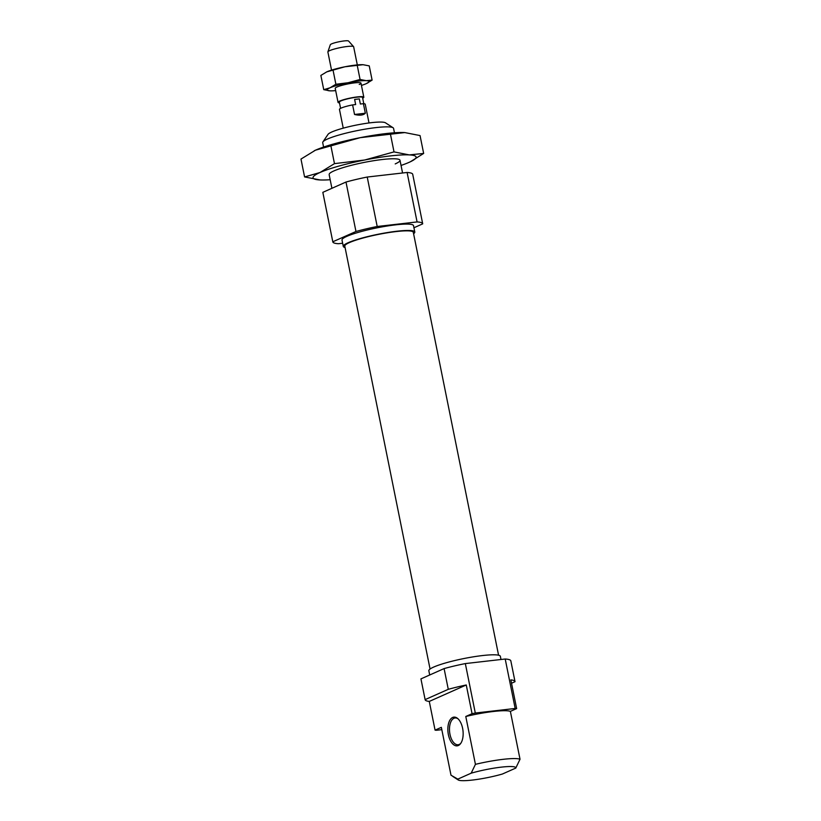 <?xml version="1.0" encoding="UTF-8"?>
<svg xmlns="http://www.w3.org/2000/svg" width="821" height="821" viewBox="0 0 821 821"><rect width="100%" height="100%" fill="white"/><g stroke="black" fill="none" stroke-linecap="round" stroke-linejoin="round"><path stroke-width="1.23" d="M323.587 147.072L322.704 142.659A36.145 4.988 -11.4 0 1 322.91 141.91A36.145 4.988 -11.4 0 1 327.487 139.026A36.145 4.988 -11.4 0 1 364.452 129.266A36.145 4.988 -11.4 0 1 393.085 127.758A36.145 4.988 -11.4 0 1 393.567 128.374L394.46 132.776M345.066 247.521A36.473 5.029 -11.4 0 1 343.291 246.413A36.473 5.029 -11.4 0 1 348.114 242.739A36.473 5.029 -11.4 0 1 387.861 232.487A36.473 5.029 -11.4 0 1 414.8 231.994A36.473 5.029 -11.4 0 1 413.589 233.708M343.291 246.413L341.998 240.03A36.473 5.029 -11.4 0 1 346.821 236.366A36.473 5.029 -11.4 0 1 386.578 226.114A36.473 5.029 -11.4 0 1 413.507 225.611L414.8 231.994M322.91 141.91L328.031 134.367A29.577 4.084 -11.4 0 1 331.766 132.007A29.577 4.084 -11.4 0 1 362.02 124.022A29.577 4.084 -11.4 0 1 385.449 122.791L393.085 127.758M413.948 227.756L422.702 223.856A45.843 6.322 -11.4 0 0 422.692 223.764L412.717 174.309A45.843 6.322 -11.4 0 0 407.103 172.472L367.223 177.038L377.198 226.493L417.078 221.927L407.103 172.472M332.803 241.785L355.965 231.491L345.99 182.036L322.838 192.34L332.803 241.785A45.843 6.322 -11.4 0 0 332.823 241.887A45.843 6.322 -11.4 0 0 338.437 243.724L342.644 243.242M345.99 182.036A45.843 6.322 -11.4 0 1 367.223 177.038M355.965 231.491A45.843 6.322 -11.4 0 1 377.198 226.493M417.078 221.927A45.843 6.322 -11.4 0 1 422.692 223.764M395.219 163.913A36.145 4.988 168.6 0 0 399.519 159.664A36.145 4.988 168.6 0 0 370.887 161.173A36.145 4.988 168.6 0 0 333.911 170.922A36.145 4.988 168.6 0 0 329.344 173.816M304.581 176.936L300.979 159.069L315.48 150.181L360.193 137.671L404.784 132.571L420.054 135.578L423.657 153.445L409.289 154.902L394.018 151.895L364.698 160.003L334.475 163.636L319.985 172.523L304.581 176.936L320.139 179.953M404.455 132.55A52.575 7.256 168.6 0 0 404.219 132.54L404.784 132.571M390.416 134.028L394.018 151.895M330.873 145.769L334.475 163.636M410.326 161.788L423.657 153.445M404.219 132.54L404.23 132.54A52.575 7.256 168.6 0 0 360.193 137.671A52.575 7.256 168.6 0 0 315.48 150.181A52.575 7.256 168.6 0 0 314.505 150.633A52.575 7.256 168.6 0 0 314.31 150.725M401.038 165.442A52.575 7.256 168.6 0 0 409.156 162.322A52.575 7.256 168.6 0 0 410.131 161.881A52.575 7.256 168.6 0 0 409.289 154.902A52.575 7.256 168.6 0 0 364.698 160.003A52.575 7.256 168.6 0 0 319.985 172.523A52.575 7.256 168.6 0 0 319.851 179.943A52.575 7.256 168.6 0 0 320.416 179.963A52.575 7.256 168.6 0 0 330.175 179.727M430.06 669.033L344.789 246.115A34.944 4.823 -11.4 0 1 349.407 242.595A34.944 4.823 -11.4 0 1 387.491 232.774A34.944 4.823 -11.4 0 1 413.302 232.302L498.573 655.209M457.954 718.744A13.475 7.02 -96.5 0 0 455.08 717.975A13.475 7.02 -96.5 0 0 453.972 718.283A13.475 7.02 -96.5 0 0 449.785 733.235A13.475 7.02 -96.5 0 0 458.139 744.75A13.475 7.02 -96.5 0 0 459.247 744.442A13.475 7.02 -96.5 0 0 460.766 743.344M458.323 745.53A14.46 7.533 -96.5 0 0 460.386 743.867A14.46 7.533 -96.5 0 0 462.982 730.628A14.46 7.533 -96.5 0 0 457.461 718.324A14.46 7.533 -96.5 0 0 452.669 717.451A14.46 7.533 -96.5 0 0 448.379 734.651A14.46 7.533 -96.5 0 0 458.323 745.53M500.995 659.499L500.358 656.328A36.473 5.029 168.6 0 0 473.419 656.821A36.473 5.029 168.6 0 0 433.673 667.073A36.473 5.029 168.6 0 0 428.849 670.747L429.701 674.985M429.28 701.421L466.266 684.981L472.065 713.695L465.784 716.487L475.431 764.341L471.172 773.187L457.831 779.119L450.996 775.209L441.349 727.344L435.068 730.136L429.28 701.421A45.843 6.322 -11.4 0 1 425.134 699.718A45.843 6.322 -11.4 0 1 425.124 699.615L448.276 689.322A45.843 6.322 -11.4 0 1 466.266 684.981M457.831 779.119A29.577 4.084 168.6 0 0 458.2 779.95A29.577 4.084 168.6 0 0 502.421 774.018L515.762 768.087L520.021 759.24L510.375 711.386L516.645 708.595L510.857 679.88A45.843 6.322 -11.4 0 1 515.003 681.594A45.843 6.322 -11.4 0 1 515.024 681.687L511.534 683.236M441.811 729.664L436.536 730.259A45.843 6.322 168.6 0 1 435.068 730.136M465.333 663.584L475.297 713.028L515.178 708.472L505.213 659.017L465.333 663.584A45.843 6.322 168.6 0 0 444.099 668.581L420.937 678.885L425.124 699.615M448.276 689.322L444.099 668.581M515.762 768.087A29.577 4.084 168.6 0 0 501.364 767.132A29.577 4.084 168.6 0 0 471.172 773.187M510.836 660.946A45.843 6.322 168.6 0 0 510.826 660.854A45.843 6.322 168.6 0 0 505.213 659.017M475.297 713.028A45.843 6.322 168.6 0 0 472.065 713.695M516.645 708.595A45.843 6.322 168.6 0 0 515.178 708.472M510.375 711.386A36.145 4.988 168.6 0 0 465.784 716.487M520.021 759.24A36.145 4.988 168.6 0 0 475.431 764.341M359.249 84.471A13.146 1.816 168.6 0 0 360.809 82.921A13.146 1.816 168.6 0 0 350.403 83.475A13.146 1.816 168.6 0 0 336.949 87.016A13.146 1.816 168.6 0 0 335.286 88.073M362.759 64.695A21.356 2.945 168.6 0 0 362.472 64.685A21.356 2.945 168.6 0 0 344.933 66.778L363.046 64.705L369.245 65.885L372.108 80.119L366.269 80.663L360.07 79.483L348.155 82.726L335.881 84.255L329.991 87.816L323.741 89.653L329.929 90.833A21.356 2.945 168.6 0 0 330.514 90.854A21.356 2.945 168.6 0 0 335.676 90.618M323.741 89.653L320.867 75.429L326.768 71.868L344.933 66.778A21.356 2.945 168.6 0 0 326.768 71.868A21.356 2.945 168.6 0 0 326.696 71.899A21.356 2.945 168.6 0 0 326.43 72.012M362.472 64.685L363.046 64.705M357.207 65.249L360.07 79.483M333.018 70.021L335.881 84.255M361.445 85.425A21.356 2.945 168.6 0 0 366.217 83.67L366.289 83.639A21.356 2.945 168.6 0 0 366.269 80.663A21.356 2.945 168.6 0 0 348.155 82.726A21.356 2.945 168.6 0 0 329.991 87.816A21.356 2.945 168.6 0 0 329.929 90.833M366.289 83.639L366.289 83.639A21.356 2.945 168.6 0 1 366.217 83.67L372.108 80.119M339.494 102.892A13.146 1.816 -11.4 0 1 338.047 102.379A13.146 1.816 -11.4 0 1 339.781 101.055A13.146 1.816 -11.4 0 1 354.108 97.36A13.146 1.816 -11.4 0 1 363.816 97.186A13.146 1.816 -11.4 0 1 362.687 98.222M331.54 70.113L327.877 51.969A13.146 1.816 -11.4 0 1 327.897 51.826A13.146 1.816 -11.4 0 1 329.621 50.645A13.146 1.816 -11.4 0 1 343.435 47.033A13.146 1.816 -11.4 0 1 353.584 46.643A13.146 1.816 -11.4 0 1 353.646 46.776L357.309 64.921M327.897 51.826L330.319 44.734A9.349 1.293 -11.4 0 1 331.551 43.903A9.349 1.293 -11.4 0 1 341.382 41.327A9.349 1.293 -11.4 0 1 348.597 41.05L353.584 46.643M340.592 108.362L339.33 102.122A11.833 1.632 -11.4 0 1 340.9 100.932A11.833 1.632 -11.4 0 1 353.789 97.607A11.833 1.632 -11.4 0 1 362.523 97.442L363.785 103.692M343.24 128.148L339.463 109.398A13.146 1.816 -11.4 0 1 341.197 108.074A13.146 1.816 -11.4 0 1 352.609 104.903L354.539 114.468C359.639 115.689 363.231 115.279 365.335 113.236L363.405 103.672A13.146 1.816 -11.4 0 1 365.232 104.205L369.009 122.955M363.405 103.672L360.357 104.021L359.331 98.91L354.631 99.444L355.657 104.554L352.609 104.903M365.335 113.236L354.539 114.468M359.331 98.91L354.631 99.444M331.91 188.307L329.139 174.565M332.823 241.887L322.848 192.432M402.567 172.995L400.001 160.28M458.2 779.95L452.833 776.461M510.826 660.854L515.003 681.594M420.957 678.977L425.134 699.718M338.047 102.379L335.214 88.34M363.816 97.186L360.983 83.147"/></g></svg>
